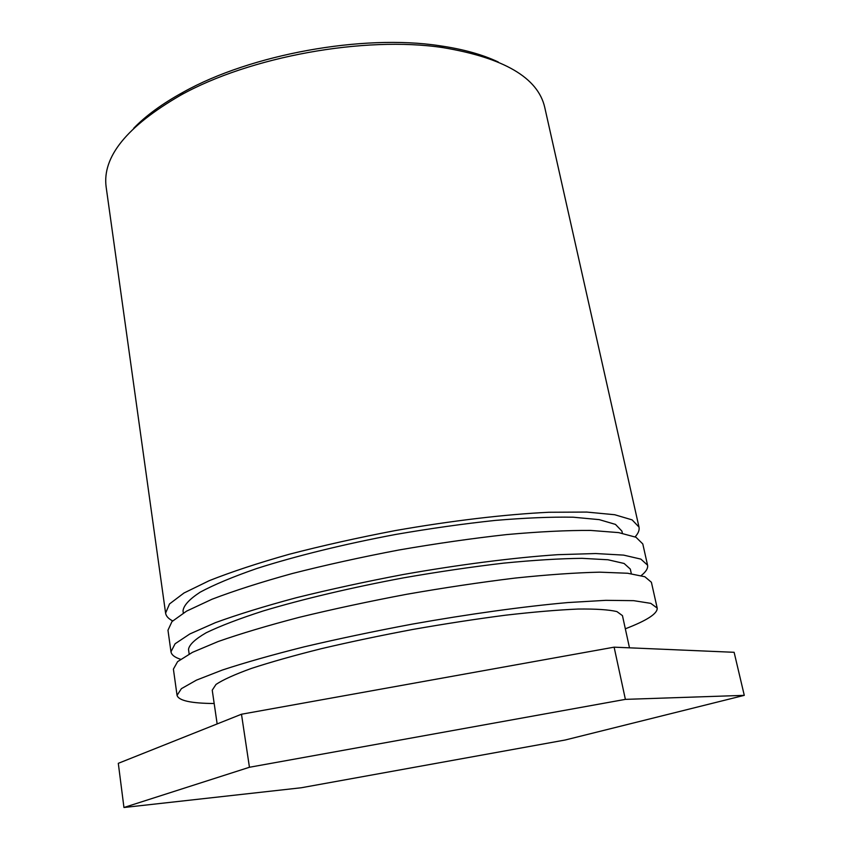 <?xml version="1.0" encoding="UTF-8"?>
<svg xmlns="http://www.w3.org/2000/svg" width="850" height="850" viewBox="0 0 850 850"><rect width="100%" height="100%" fill="white"/><g stroke="black" fill="none" stroke-linecap="round" stroke-linejoin="round"><path stroke-width="1.27" d="M498.27 62.008C482.386 54.485 462.719 49.045 439.28 45.688C362.706 34.011 250.739 54.357 183.164 92.225C162.414 103.615 145.913 115.632 133.694 128.265M172.667 620.893C168.417 618.726 166.058 616.133 165.591 613.105L106.133 186.904C102.159 156.899 126.884 126.384 180.327 95.381C249.539 56.631 364.629 35.711 443.052 47.632C503.976 57.853 537.869 77.711 544.701 107.206L638.998 527.074C639.625 530.071 638.329 533.332 635.12 536.849M165.591 613.105L169.511 603.946L183.982 593.003L209.227 580.678C231.232 571.933 257.879 563.136 289.149 554.285C322.522 545.626 357.85 537.731 395.123 530.612C451.191 520.753 505.059 514.388 548.877 512.263L586.744 512.072L614.709 514.728L632.113 519.881L638.998 527.074M622.37 533.237L621.903 531.101L615.474 524.408L599.25 519.637L573.229 517.204C551.236 516.821 525.236 517.894 495.242 520.413C463.516 523.791 430.376 528.466 395.813 534.427C344.101 544.128 295.386 556.134 256.658 568.554C232.911 576.81 214.083 584.673 200.186 592.163C189.337 599.25 183.611 605.487 183.016 610.863L183.324 613.02M647.562 565.165L642.791 543.936L635.991 537.253L618.662 532.61L590.707 530.432C567.014 530.283 538.942 531.675 506.483 534.597C472.122 538.401 436.178 543.554 398.65 550.046C361.25 557.175 325.784 564.995 292.283 573.527C260.865 582.207 234.101 590.782 211.979 599.25L186.575 611.129L171.987 621.573L167.971 630.222L170.977 651.769L175.1 643.769L189.847 633.951L215.433 622.646C237.702 614.518 264.637 606.231 296.214 597.752C329.906 589.401 365.532 581.666 403.102 574.536C459.595 564.549 513.783 557.653 557.759 554.678L595.701 553.541L623.624 555.114L640.889 559.119L647.562 565.165C648.168 568.246 646.053 571.721 641.219 575.567M180.583 659.281C174.696 657.379 171.498 654.872 170.977 651.769M631.327 573.686L630.307 569.086L624.091 563.465L607.994 559.768L582.006 558.333C559.98 558.567 533.906 560.161 503.763 563.125C471.877 566.865 438.515 571.763 403.697 577.819C351.592 587.541 302.43 599.186 263.288 610.938C239.275 618.683 220.214 625.972 206.114 632.793C195.086 639.2 189.221 644.725 188.509 649.379L189.167 654.032M657.199 608.09L651.398 582.261L644.831 576.736L627.629 573.251L599.718 572.167C576.003 572.698 547.836 574.664 515.227 578.064C480.675 582.282 444.497 587.679 406.693 594.278C368.985 601.407 333.221 609.078 299.391 617.291C267.665 625.579 240.614 633.654 218.227 641.495L192.482 652.332L177.607 661.64L173.4 669.12L177.055 695.343L181.401 688.659L196.456 680.128L222.434 670.002C245.002 662.586 272.255 654.861 304.194 646.839C338.236 638.839 374.212 631.274 412.123 624.144C469.083 614.019 523.632 606.507 567.779 602.565L605.806 600.334L633.686 600.663L650.781 603.362L657.199 608.09C657.624 613.572 646.999 620.479 625.334 628.798M214.179 703.513C190.963 703.343 178.596 700.623 177.055 695.343M629.489 647.827L622.455 615.634L616.898 611.575C608.759 609.673 595.829 608.834 578.096 609.046C557.727 609.939 533.598 611.979 505.718 615.177C476.202 619.002 445.326 623.751 413.079 629.404C380.896 635.46 350.328 641.878 321.353 648.678C294.121 655.499 270.821 662.076 251.441 668.408C234.77 674.443 222.955 679.787 216.006 684.431L212.234 690.179L217.154 723.934M241.485 714.234L118.299 763.321L123.951 807.5L249.443 767.263L241.485 714.234L614.125 647.169L734.124 652.301L744.281 695.353L565.176 740.01L301.197 787.769L123.951 807.5M249.443 767.263L625.388 699.369L614.125 647.169M625.388 699.369L744.281 695.353M183.164 92.225L180.327 95.381M439.28 45.688L443.052 47.632"/></g></svg>
